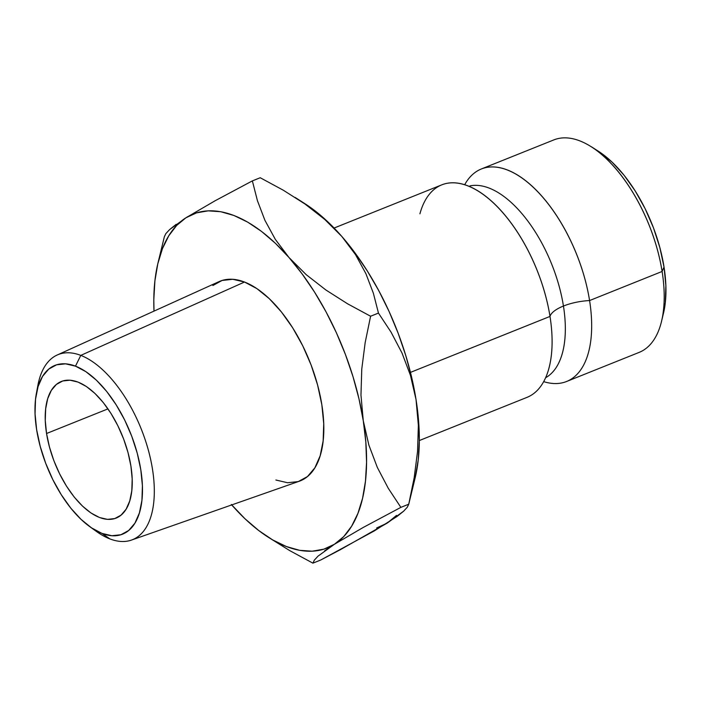 <?xml version="1.0" encoding="UTF-8"?>
<svg xmlns="http://www.w3.org/2000/svg" width="701" height="701" viewBox="0 0 701 701"><rect width="100%" height="100%" fill="white"/><g stroke="black" fill="none" stroke-linecap="round" stroke-linejoin="round"><path stroke-width="1.05" d="M481.35 168.976A114.482 56.676 68.1 0 1 589.576 300.554L662.112 271.462L664.022 267.011A106.307 52.628 -111.9 0 0 598.409 151.258L591.46 146.807A114.482 56.676 68.1 0 1 662.112 271.462A114.482 56.676 -111.9 0 0 553.886 139.885L481.35 168.976A114.482 56.676 68.1 0 0 464.693 184.714A114.482 56.676 68.1 0 1 532.585 186.597A114.482 56.676 68.1 0 1 589.576 300.554A32.71 11.899 -9 0 0 563.446 306.039A103.406 51.199 -111.9 0 0 469.977 185.896A103.406 51.199 68.1 0 1 563.446 306.039A32.71 11.899 171 0 1 589.576 300.554A114.482 56.676 68.1 0 1 565.549 381.887M545.58 377.76A103.406 51.199 -111.9 0 0 563.446 306.039A103.406 51.199 68.1 0 1 559.135 362.119M37.188 389.73A99.726 49.368 68.1 0 1 57.202 355.004A99.726 49.368 68.1 0 1 80.79 355.381A99.726 49.368 68.1 0 1 148.323 450.051A99.726 49.368 68.1 0 1 131.429 540.085A99.726 49.368 68.1 0 1 109.855 538.894A99.726 49.368 68.1 0 1 92.961 528.808A99.726 49.368 -111.9 0 0 96.379 531.411A99.726 49.368 -111.9 0 0 109.855 538.894L101.978 533.417A90.902 45.004 68.1 0 1 89.693 526.591A90.902 45.004 68.1 0 1 36.356 393.585A90.902 45.004 68.1 0 1 75.48 366.15L80.79 355.381A99.726 49.368 -111.9 0 0 37.863 385.489L36.356 393.585M598.409 151.258A106.307 52.628 -111.9 0 0 595.009 149.208M130.912 466.06A73.596 36.434 68.1 0 1 116.121 518.092A73.596 36.434 68.1 0 1 46.555 433.507L107.98 408.876L46.555 433.507L49.456 447.028L53.863 460.662L59.62 473.867L66.49 486.152L74.21 497.044L82.499 506.113L91.016 513.018L99.454 517.496L107.481 519.371L114.78 518.565L121.08 515.121L126.136 509.171L129.755 500.935L131.806 490.726L132.191 478.949L130.912 466.06L128.003 452.531L123.595 438.905L117.838 425.691L110.968 413.406L103.249 402.523L94.959 393.454L86.442 386.549L78.004 382.071L69.986 380.196L62.678 380.993L56.378 384.437L51.322 390.396L47.703 398.632L45.661 408.832L45.267 420.609L46.555 433.507A73.596 36.434 68.1 0 1 61.337 381.475A73.596 36.434 68.1 0 1 130.912 466.06M212.894 285.5L222.103 280.461L232.776 279.296L244.509 282.03L80.79 355.381L244.509 282.03A107.586 53.267 -111.9 0 0 219.062 281.618L57.202 355.004M548.629 369.278A114.482 56.676 -111.9 0 0 550.005 316.423A32.71 11.899 171 0 1 563.446 306.039A32.71 11.899 -9 0 0 550.005 316.423A114.482 56.676 -111.9 0 0 441.779 184.845L334.097 228.035M410.453 372.389L550.005 316.423L410.453 372.389M415.053 478.266L418.225 459.961L419.321 441.131L418.585 420.907L416.043 399.649L411.741 377.699L405.748 355.451L398.159 333.273L389.125 311.551L378.777 290.661L367.306 270.954L354.908 252.763L341.79 236.412L328.173 222.164L314.302 210.282L304.812 203.632M376.621 528.011L387.197 523.104L396.503 515.401M419.321 440.552L527.012 397.362A114.482 56.676 -111.9 0 0 550.005 316.423A114.482 56.676 -111.9 0 0 482.016 193.546A114.482 56.676 -111.9 0 0 419.917 213.823M566.574 381.493L639.119 352.401A114.482 56.676 -111.9 0 0 662.112 271.462L589.576 300.554A114.482 56.676 68.1 0 1 566.574 381.493A114.482 56.676 68.1 0 1 543.661 381.624M663.383 313.697L665.31 302.648L665.871 285.64L664.022 267.011L659.825 247.471L653.455 227.79L645.148 208.705L635.22 190.961L624.065 175.232L612.096 162.133L598.277 151.171M231.339 504.475L244.947 518.722L258.827 530.604L272.715 539.936L286.402 546.543L299.634 550.32L312.19 551.196L323.862 549.163L334.438 544.256L363.267 527.432L400.867 507.366L388.266 488.282L377.331 467.436L368.849 445.004L363.284 420.802L360.971 395.154L361.769 369.059L365.168 342.614L370.592 316.239L378.461 313.084L391.07 332.169L402.006 353.015L410.479 375.438L416.043 399.649A179.903 89.062 -111.9 0 0 341.79 236.412L324.589 219.29L304.926 203.973L283.335 190.234L260.229 177.739L252.36 180.893L260.229 177.739L283.335 190.234L304.926 203.973L324.589 219.29L341.79 236.412L355.477 254.568L365.904 273.662L373.396 293.298L378.461 313.084L391.07 332.169L402.006 353.015L410.479 375.438L416.043 399.649L418.357 425.288L417.559 451.391L414.16 477.828L408.683 504.448L415.071 478.196A179.903 89.062 -111.9 0 0 416.043 399.649L418.357 425.288L417.559 451.391L414.16 477.828L408.736 504.212L407.29 507.235L403.601 511.222L397.099 516.435L374.203 530.964L320.769 559.994L312.9 563.148L314.346 560.125L318.035 556.138L334.438 544.256L343.753 536.554L351.63 526.197L357.939 513.342L362.583 498.236L365.475 481.114L366.562 462.283L365.826 442.068L363.284 420.802L358.982 398.86L352.989 376.603L345.409 354.434L336.366 332.712L326.026 311.822L314.556 292.107L302.149 273.925L289.031 257.565L275.423 243.326L261.552 231.435L247.655 222.112L233.968 215.496L220.736 211.72L208.179 210.843L196.508 212.876L185.931 217.783L176.617 225.485L168.739 235.851L162.43 248.697L157.786 263.813L154.895 280.926L153.808 299.756L154.001 311.121A179.903 89.062 68.1 0 1 158.049 262.691A179.903 89.062 68.1 0 1 185.931 217.783A179.903 89.062 68.1 0 1 289.031 257.565L275.344 239.409L264.917 220.307L257.425 200.679L252.36 180.893L214.97 200.836L185.931 217.783L169.581 229.604L165.839 233.643L164.393 236.675L165.839 233.643L169.581 229.604L176.161 224.355M185.931 217.783L214.97 200.836L252.36 180.893L257.425 200.679L264.917 220.307L275.344 239.409L289.031 257.565L306.232 274.687L325.895 289.995L347.486 303.743L370.592 316.239L347.486 303.743L325.895 289.995L306.232 274.687L289.031 257.565A179.903 89.062 68.1 0 1 363.284 420.802L360.971 395.154L361.769 369.059L365.168 342.614L370.592 316.239L378.461 313.084L373.396 293.298L365.904 273.662L355.477 254.568L341.79 236.412A179.903 89.062 -111.9 0 0 305.014 203.754L295.182 197.463M131.429 540.085L299.143 481.289A107.586 53.267 -111.9 0 0 317.36 384.166A107.586 53.267 -111.9 0 0 244.509 282.03L256.838 288.575L269.298 298.67L281.408 311.936L292.703 327.849L302.744 345.803L311.156 365.116L317.606 385.042L321.847 404.81L323.722 423.667L323.152 440.885L320.164 455.799L314.872 467.839L307.476 476.549L298.267 481.578L287.594 482.752L275.861 480.01M324.545 550.925L334.438 544.256L363.267 527.432L400.867 507.366L408.736 504.212L400.867 507.366L388.266 488.282L377.331 467.436L368.849 445.004L363.284 420.802A179.903 89.062 68.1 0 1 334.438 544.256A179.903 89.062 68.1 0 1 268.115 537.132A179.903 89.062 68.1 0 1 231.724 504.922M268.115 537.132L289.741 550.627L312.9 563.148L320.769 559.994L340.318 549.707L387.197 523.104L403.601 511.222L407.29 507.235L408.736 504.212M314.346 560.125L318.035 556.138M289.741 550.627L312.9 563.148M101.978 533.417L91.559 527.888L81.036 519.362L70.801 508.155L61.259 494.704L52.777 479.537L45.67 463.221L40.22 446.388L36.636 429.678L35.05 413.748L35.532 399.202L38.056 386.601L42.524 376.428L48.772 369.076L56.553 364.818L65.579 363.837L75.48 366.15L85.899 371.679L96.431 380.205L106.657 391.412L116.2 404.854L124.69 420.03L131.788 436.346L137.238 453.179L140.822 469.88L142.408 485.811L141.926 500.356L139.403 512.957L134.934 523.139L128.686 530.491L120.905 534.74L111.888 535.73L101.978 533.417L109.855 538.894A99.726 49.368 -111.9 0 0 152.476 469.188A99.726 49.368 -111.9 0 0 80.79 355.381L75.48 366.15A90.902 45.004 68.1 0 1 140.822 469.88A90.902 45.004 68.1 0 1 101.978 533.417M662.112 271.462A114.482 56.676 68.1 0 1 661.499 321.444L663.444 313.426A106.307 52.628 -111.9 0 0 664.022 267.011L662.112 271.462M96.379 531.411L89.693 526.591M158.049 262.691L164.437 236.439"/></g></svg>

